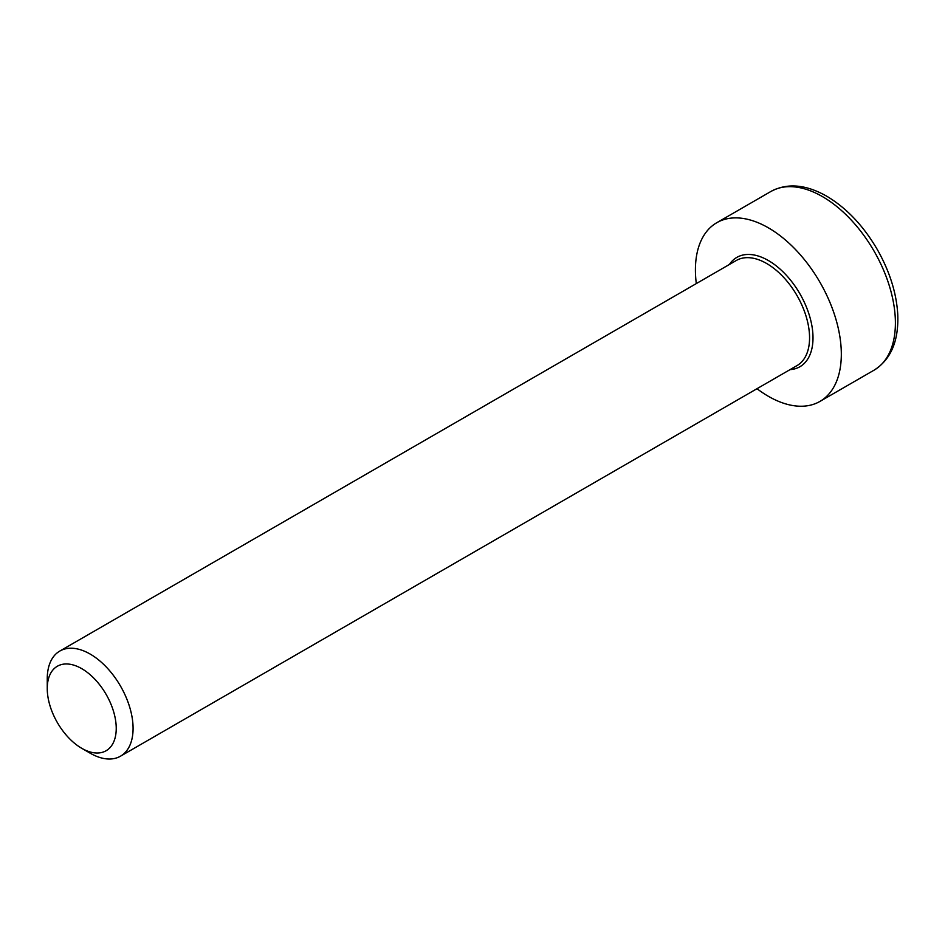 <?xml version="1.0" encoding="UTF-8"?>
<svg xmlns="http://www.w3.org/2000/svg" width="945" height="945" viewBox="0 0 945 945"><rect width="100%" height="100%" fill="white"/><g stroke="black" fill="none" stroke-linecap="round" stroke-linejoin="round"><path stroke-width="1.42" d="M81.742 748.31L90.165 753.177A60.693 35.036 -120 0 0 120.511 756.177A60.693 35.036 -120 0 0 133.08 728.394A60.693 35.036 -120 0 0 106.584 667.324A60.693 35.036 -120 0 0 59.818 651.058A60.693 35.036 -120 0 0 47.25 678.841L47.25 688.574A48.774 28.161 60 0 1 81.742 668.658A48.774 28.161 60 0 1 116.235 728.394A48.774 28.161 60 0 1 81.742 748.31A48.774 28.161 60 0 1 47.25 688.574M756.992 388.702A103.17 59.57 -120 0 0 819.953 401.412A103.17 59.57 -120 0 0 819.953 282.272A103.17 59.57 -120 0 0 716.782 222.713A103.17 59.57 -120 0 0 695.414 269.939A103.17 59.57 -120 0 0 696.311 283.583M59.818 651.058L736.309 260.489A60.693 35.036 60 0 1 766.655 263.501A60.693 35.036 60 0 1 806.298 316.977A60.693 35.036 60 0 1 797.001 365.609L120.511 756.177M790.044 369.625A63.114 36.442 -120 0 0 811.578 324.076A63.114 36.442 -120 0 0 768.368 260.525A63.114 36.442 -120 0 0 729.363 264.505M822.445 196.595A103.17 59.57 60 0 1 889.847 287.516A103.17 59.57 60 0 1 874.03 370.192C890.934 359.513 898.837 340.873 897.75 314.272C896.451 292.926 889.67 271.416 877.421 249.74C863.506 225.879 846.59 208.03 826.686 196.182C805.778 184.346 787.173 182.787 770.86 191.492A103.17 59.57 60 0 1 822.445 196.595M770.86 191.492L716.782 222.713M874.03 370.192L819.953 401.412"/></g></svg>
